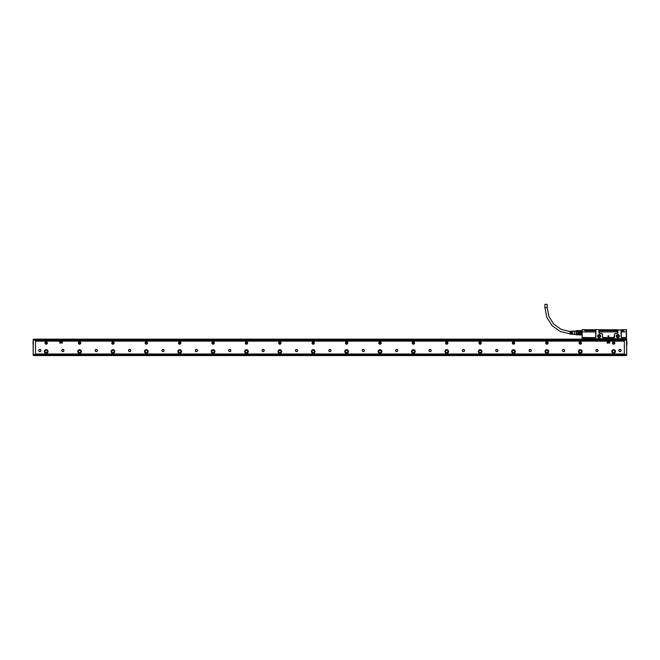 <?xml version="1.0" encoding="UTF-8"?>
<svg xmlns="http://www.w3.org/2000/svg" width="660" height="660" viewBox="0 0 660 660"><rect width="100%" height="100%" fill="white"/><g stroke="black" fill="none" stroke-linecap="round" stroke-linejoin="round"><path stroke-width="0.99" d="M623.329 339.149L619.658 339.314M618.56 339.149L613.643 339.224M617.347 339.001L614.922 338.836M617.125 339.149L615.854 338.877M586.476 339.149L587.87 339.306M582.343 337.978L582.871 337.491L595.188 337.648L582.871 337.648L582.244 338.811L626.356 338.811M599.131 333.308L601.73 333.638A0.668 0.668 0 0 1 602.398 334.307L602.398 336.979A0.668 0.668 0 0 0 603.067 337.648L602.514 336.979L602.481 334.307L601.73 333.514L599.131 333.308L598.793 329.629L596.186 329.629L595.757 330.734L584.777 330.734L584.743 329.629L582.268 329.629L582.104 331.963L582.104 330.264M626.447 329.752L623.832 329.802L626.332 329.629L626.497 331.922L621.357 331.947L621.093 329.967L621.093 336.979A0.668 0.668 0 0 0 621.761 337.648L625.73 337.491L621.761 337.491L621.208 336.979L621.357 331.947L626.497 331.922M619.682 339.091L615.005 338.836M615.607 338.861L615.557 339.281M585.932 339.034L587.755 338.976M585.032 339.149L589.949 339.224M588.803 338.827L586.022 339.025M583.943 339.034L588.588 338.836M582.26 338.712L626.34 338.712M625.73 337.648L626.027 338.811M582.541 337.978L582.582 338.811M582.244 338.811L582.104 331.963L595.592 331.947L595.592 330.734M599.131 329.967L599.231 330.734L617.719 330.734L617.818 329.967L617.818 333.308L615.219 333.638A0.668 0.668 0 0 0 614.551 334.307L613.882 337.648A0.668 0.668 0 0 0 614.551 336.979L614.551 334.307M623.832 329.802L623.832 330.734L621.357 330.734M618.156 330.734L617.587 330.602M626.497 331.534L626.497 338.646M587.994 338.861L588.043 339.281M626.332 329.802L626.332 338.679L625.73 337.491M617.818 329.967L621.093 329.967M603.067 337.648L613.882 337.648M595.856 329.967L595.856 336.979A0.668 0.668 0 0 1 595.188 337.648M597.605 336.138A1.518 1.518 0 0 0 599.131 337.664A1.518 1.518 0 0 0 599.428 334.653A1.518 1.518 0 0 0 597.605 336.138M616.3 336.138A1.518 1.518 0 0 0 617.818 337.664A1.518 1.518 0 0 0 618.123 334.653A1.518 1.518 0 0 0 616.3 336.138M582.153 329.752L582.104 338.646M584.777 329.802L582.268 329.802M595.188 337.491L595.741 336.979L595.592 331.947L582.104 331.922M599.263 333.308L599.395 330.734M615.219 333.638L617.686 333.308L617.554 330.734M595.757 330.602L584.793 330.602L584.793 329.769L596.054 329.769M599.131 335.305A0.833 0.833 0 0 1 599.965 336.138A0.833 0.833 0 0 1 599.131 336.979A0.833 0.833 0 0 1 598.29 336.138A0.833 0.833 0 0 1 599.131 335.305M617.818 336.979A0.833 0.833 0 0 1 616.985 336.138A0.833 0.833 0 0 1 617.818 335.305A0.833 0.833 0 0 1 618.651 336.138A0.833 0.833 0 0 1 617.818 336.979M615.219 333.514L614.468 334.307M603.067 337.491L613.882 337.491M597.712 336.138A1.419 1.419 0 0 0 599.131 337.557A1.419 1.419 0 0 0 599.412 334.752A1.419 1.419 0 0 0 597.712 336.138M616.399 336.138A1.419 1.419 0 0 0 617.818 337.557A1.419 1.419 0 0 0 618.106 334.752A1.419 1.419 0 0 0 616.399 336.138M608.413 337.07L608.974 335.899L607.976 335.899L608.413 337.07L607.976 335.899M621.192 330.602L623.815 330.602L623.815 329.769L623.477 330.602M598.925 329.769L618.024 329.769M620.895 329.769L623.477 329.769M599.231 330.602L617.719 330.602M608.536 337.07L608.974 335.899M581.773 330.676L578.432 330.676L581.773 330.676M576.172 330.652L576.172 331.287L576.172 330.652L578.432 330.602L578.432 332.161L581.773 332.161L581.6 331.171L578.597 331.171L578.597 332.021L581.6 332.021M581.6 331.171L581.773 332.161M578.597 332.021L578.432 333.25L581.773 333.25L581.773 334.191L581.6 333.382L578.597 333.382L578.597 334.24L581.6 334.24M578.432 334.191L578.432 334.736L581.6 334.975L576.172 334.76L576.172 334.117L578.597 334.24M578.597 333.382L578.432 334.117M578.432 332.062L576.172 332.062L576.172 333.341L576.163 332.104M576.172 332.062L576.172 331.287L578.432 331.287M576.172 334.76L576.172 333.341L578.432 333.341M576.097 333.647L576.097 330.734L576.097 333.647M574.423 331.155L574.423 334.471L574.423 331.155M574.093 331.031L572.558 331.13L572.558 332.368L572.22 331.155L571.824 332.368L571.486 331.196L571.09 332.368L570.751 331.246L570.083 331.287L570.083 334.125L570.751 334.166L571.09 333.036L571.486 334.207L571.824 333.036L572.22 334.257L572.558 333.036L572.558 334.274L574.093 334.373M544.921 307.667L547.189 307.667L547.189 304.334L544.921 304.334L544.921 307.667L546.818 317.452L552.23 325.817L560.381 331.551L570.083 333.82M612.48 351.499A1.171 1.171 0 0 0 613.652 352.663A1.171 1.171 0 0 0 614.815 351.499A1.171 1.171 0 0 0 613.652 350.328A1.171 1.171 0 0 0 612.48 351.499M579.101 351.499A1.171 1.171 0 0 0 580.264 352.663A1.171 1.171 0 0 0 581.435 351.499A1.171 1.171 0 0 0 580.264 350.328A1.171 1.171 0 0 0 579.101 351.499M545.721 351.499A1.171 1.171 0 0 0 546.884 352.663A1.171 1.171 0 0 0 548.056 351.499A1.171 1.171 0 0 0 546.884 350.328A1.171 1.171 0 0 0 545.721 351.499M512.341 351.499A1.171 1.171 0 0 0 513.505 352.663A1.171 1.171 0 0 0 514.676 351.499A1.171 1.171 0 0 0 513.505 350.328A1.171 1.171 0 0 0 512.341 351.499M478.962 351.499A1.171 1.171 0 0 0 480.125 352.663A1.171 1.171 0 0 0 481.297 351.499A1.171 1.171 0 0 0 480.125 350.328A1.171 1.171 0 0 0 478.962 351.499M445.582 351.499A1.171 1.171 0 0 0 446.746 352.663A1.171 1.171 0 0 0 447.917 351.499A1.171 1.171 0 0 0 446.746 350.328A1.171 1.171 0 0 0 445.582 351.499M412.195 351.499A1.171 1.171 0 0 0 413.366 352.663A1.171 1.171 0 0 0 414.538 351.499A1.171 1.171 0 0 0 413.366 350.328A1.171 1.171 0 0 0 412.195 351.499M378.815 351.499A1.171 1.171 0 0 0 379.987 352.663A1.171 1.171 0 0 0 381.158 351.499A1.171 1.171 0 0 0 379.987 350.328A1.171 1.171 0 0 0 378.815 351.499M345.436 351.499A1.171 1.171 0 0 0 346.607 352.663A1.171 1.171 0 0 0 347.779 351.499A1.171 1.171 0 0 0 346.607 350.328A1.171 1.171 0 0 0 345.436 351.499M312.056 351.499A1.171 1.171 0 0 0 313.228 352.663A1.171 1.171 0 0 0 314.391 351.499A1.171 1.171 0 0 0 313.228 350.328A1.171 1.171 0 0 0 312.056 351.499M278.677 351.499A1.171 1.171 0 0 0 279.848 352.663A1.171 1.171 0 0 0 281.012 351.499A1.171 1.171 0 0 0 279.848 350.328A1.171 1.171 0 0 0 278.677 351.499M245.297 351.499A1.171 1.171 0 0 0 246.469 352.663A1.171 1.171 0 0 0 247.632 351.499A1.171 1.171 0 0 0 246.469 350.328A1.171 1.171 0 0 0 245.297 351.499M211.918 351.499A1.171 1.171 0 0 0 213.089 352.663A1.171 1.171 0 0 0 214.252 351.499A1.171 1.171 0 0 0 213.089 350.328A1.171 1.171 0 0 0 211.918 351.499M178.538 351.499A1.171 1.171 0 0 0 179.71 352.663A1.171 1.171 0 0 0 180.873 351.499A1.171 1.171 0 0 0 179.71 350.328A1.171 1.171 0 0 0 178.538 351.499M145.159 351.499A1.171 1.171 0 0 0 146.322 352.663A1.171 1.171 0 0 0 147.493 351.499A1.171 1.171 0 0 0 146.322 350.328A1.171 1.171 0 0 0 145.159 351.499M111.779 351.499A1.171 1.171 0 0 0 112.942 352.663A1.171 1.171 0 0 0 114.114 351.499A1.171 1.171 0 0 0 112.942 350.328A1.171 1.171 0 0 0 111.779 351.499M78.4 351.499A1.171 1.171 0 0 0 79.563 352.663A1.171 1.171 0 0 0 80.734 351.499A1.171 1.171 0 0 0 79.563 350.328A1.171 1.171 0 0 0 78.4 351.499M45.02 351.499A1.171 1.171 0 0 0 46.183 352.663A1.171 1.171 0 0 0 47.355 351.499A1.171 1.171 0 0 0 46.183 350.328A1.171 1.171 0 0 0 45.02 351.499M624.327 341.146L35.5 341.146M35.5 353.999L624.327 353.999M80.124 344.075A1.171 1.171 0 0 0 80.594 342.49A1.171 1.171 0 0 0 79.002 342.028A1.171 1.171 0 0 0 78.54 343.612A1.171 1.171 0 0 0 80.124 344.075M496.279 351.475A1.122 1.122 0 0 0 497.797 351.029A1.122 1.122 0 0 0 497.351 349.511A1.122 1.122 0 0 0 495.833 349.957A1.122 1.122 0 0 0 496.279 351.475M462.899 351.475A1.122 1.122 0 0 0 464.417 351.029A1.122 1.122 0 0 0 463.972 349.511A1.122 1.122 0 0 0 462.454 349.957A1.122 1.122 0 0 0 462.899 351.475M429.52 351.475A1.122 1.122 0 0 0 431.038 351.029A1.122 1.122 0 0 0 430.592 349.511A1.122 1.122 0 0 0 429.074 349.957A1.122 1.122 0 0 0 429.52 351.475M396.14 351.475A1.122 1.122 0 0 0 397.658 351.029A1.122 1.122 0 0 0 397.213 349.511A1.122 1.122 0 0 0 395.695 349.957A1.122 1.122 0 0 0 396.14 351.475M362.761 351.475A1.122 1.122 0 0 0 364.279 351.029A1.122 1.122 0 0 0 363.833 349.511A1.122 1.122 0 0 0 362.315 349.957A1.122 1.122 0 0 0 362.761 351.475M329.381 351.475A1.122 1.122 0 0 0 330.899 351.029A1.122 1.122 0 0 0 330.454 349.511A1.122 1.122 0 0 0 328.936 349.957A1.122 1.122 0 0 0 329.381 351.475M296.002 351.475A1.122 1.122 0 0 0 297.52 351.029A1.122 1.122 0 0 0 297.074 349.511A1.122 1.122 0 0 0 295.556 349.957A1.122 1.122 0 0 0 296.002 351.475M262.622 351.475A1.122 1.122 0 0 0 264.14 351.029A1.122 1.122 0 0 0 263.695 349.511A1.122 1.122 0 0 0 262.177 349.957A1.122 1.122 0 0 0 262.622 351.475M229.243 351.475A1.122 1.122 0 0 0 230.761 351.029A1.122 1.122 0 0 0 230.315 349.511A1.122 1.122 0 0 0 228.797 349.957A1.122 1.122 0 0 0 229.243 351.475M195.863 351.475A1.122 1.122 0 0 0 197.381 351.029A1.122 1.122 0 0 0 196.936 349.511A1.122 1.122 0 0 0 195.418 349.957A1.122 1.122 0 0 0 195.863 351.475M162.475 351.475A1.122 1.122 0 0 0 163.993 351.029A1.122 1.122 0 0 0 163.548 349.511A1.122 1.122 0 0 0 162.038 349.957A1.122 1.122 0 0 0 162.475 351.475M129.096 351.475A1.122 1.122 0 0 0 130.614 351.029A1.122 1.122 0 0 0 130.168 349.511A1.122 1.122 0 0 0 128.65 349.957A1.122 1.122 0 0 0 129.096 351.475M95.716 351.475A1.122 1.122 0 0 0 97.234 351.029A1.122 1.122 0 0 0 96.789 349.511A1.122 1.122 0 0 0 95.271 349.957A1.122 1.122 0 0 0 95.716 351.475M62.337 351.475A1.122 1.122 0 0 0 63.855 351.029A1.122 1.122 0 0 0 63.409 349.511A1.122 1.122 0 0 0 61.891 349.957A1.122 1.122 0 0 0 62.337 351.475M619.451 351.475A1.122 1.122 0 0 0 620.969 351.029A1.122 1.122 0 0 0 620.524 349.511A1.122 1.122 0 0 0 619.006 349.957A1.122 1.122 0 0 0 619.451 351.475M39.303 351.475A1.122 1.122 0 0 0 40.821 351.029A1.122 1.122 0 0 0 40.375 349.511A1.122 1.122 0 0 0 38.858 349.957A1.122 1.122 0 0 0 39.303 351.475M611.812 351.499A1.84 1.84 0 0 0 613.652 353.331A1.84 1.84 0 0 0 615.483 351.499A1.84 1.84 0 0 0 613.652 349.66A1.84 1.84 0 0 0 611.812 351.499M578.432 351.499A1.84 1.84 0 0 0 580.264 353.331A1.84 1.84 0 0 0 582.104 351.499A1.84 1.84 0 0 0 580.264 349.66A1.84 1.84 0 0 0 578.432 351.499M545.053 351.499A1.84 1.84 0 0 0 546.884 353.331A1.84 1.84 0 0 0 548.724 351.499A1.84 1.84 0 0 0 546.884 349.66A1.84 1.84 0 0 0 545.053 351.499M511.673 351.499A1.84 1.84 0 0 0 513.505 353.331A1.84 1.84 0 0 0 515.344 351.499A1.84 1.84 0 0 0 513.505 349.66A1.84 1.84 0 0 0 511.673 351.499M478.294 351.499A1.84 1.84 0 0 0 480.125 353.331A1.84 1.84 0 0 0 481.965 351.499A1.84 1.84 0 0 0 480.125 349.66A1.84 1.84 0 0 0 478.294 351.499M444.914 351.499A1.84 1.84 0 0 0 446.746 353.331A1.84 1.84 0 0 0 448.585 351.499A1.84 1.84 0 0 0 446.746 349.66A1.84 1.84 0 0 0 444.914 351.499M411.535 351.499A1.84 1.84 0 0 0 413.366 353.331A1.84 1.84 0 0 0 415.206 351.499A1.84 1.84 0 0 0 413.366 349.66A1.84 1.84 0 0 0 411.535 351.499M378.147 351.499A1.84 1.84 0 0 0 379.987 353.331A1.84 1.84 0 0 0 381.826 351.499A1.84 1.84 0 0 0 379.987 349.66A1.84 1.84 0 0 0 378.147 351.499M344.767 351.499A1.84 1.84 0 0 0 346.607 353.331A1.84 1.84 0 0 0 348.439 351.499A1.84 1.84 0 0 0 346.607 349.66A1.84 1.84 0 0 0 344.767 351.499M311.388 351.499A1.84 1.84 0 0 0 313.228 353.331A1.84 1.84 0 0 0 315.059 351.499A1.84 1.84 0 0 0 313.228 349.66A1.84 1.84 0 0 0 311.388 351.499M278.009 351.499A1.84 1.84 0 0 0 279.848 353.331A1.84 1.84 0 0 0 281.68 351.499A1.84 1.84 0 0 0 279.848 349.66A1.84 1.84 0 0 0 278.009 351.499M244.629 351.499A1.84 1.84 0 0 0 246.469 353.331A1.84 1.84 0 0 0 248.3 351.499A1.84 1.84 0 0 0 246.469 349.66A1.84 1.84 0 0 0 244.629 351.499M211.249 351.499A1.84 1.84 0 0 0 213.089 353.331A1.84 1.84 0 0 0 214.921 351.499A1.84 1.84 0 0 0 213.089 349.66A1.84 1.84 0 0 0 211.249 351.499M177.87 351.499A1.84 1.84 0 0 0 179.71 353.331A1.84 1.84 0 0 0 181.541 351.499A1.84 1.84 0 0 0 179.71 349.66A1.84 1.84 0 0 0 177.87 351.499M144.49 351.499A1.84 1.84 0 0 0 146.322 353.331A1.84 1.84 0 0 0 148.162 351.499A1.84 1.84 0 0 0 146.322 349.66A1.84 1.84 0 0 0 144.49 351.499M111.111 351.499A1.84 1.84 0 0 0 112.942 353.331A1.84 1.84 0 0 0 114.782 351.499A1.84 1.84 0 0 0 112.942 349.66A1.84 1.84 0 0 0 111.111 351.499M77.731 351.499A1.84 1.84 0 0 0 79.563 353.331A1.84 1.84 0 0 0 81.403 351.499A1.84 1.84 0 0 0 79.563 349.66A1.84 1.84 0 0 0 77.731 351.499M44.352 351.499A1.84 1.84 0 0 0 46.183 353.331A1.84 1.84 0 0 0 48.023 351.499A1.84 1.84 0 0 0 46.183 349.66A1.84 1.84 0 0 0 44.352 351.499M613.09 342.028A1.171 1.171 0 0 0 612.62 343.612A1.171 1.171 0 0 0 614.204 344.075A1.171 1.171 0 0 0 614.674 342.49A1.171 1.171 0 0 0 613.09 342.028M579.711 342.028A1.171 1.171 0 0 0 579.241 343.612A1.171 1.171 0 0 0 580.825 344.075A1.171 1.171 0 0 0 581.295 342.49A1.171 1.171 0 0 0 579.711 342.028M546.332 342.028A1.171 1.171 0 0 0 545.861 343.612A1.171 1.171 0 0 0 547.445 344.075A1.171 1.171 0 0 0 547.915 342.49A1.171 1.171 0 0 0 546.332 342.028M512.944 342.028A1.171 1.171 0 0 0 512.482 343.612A1.171 1.171 0 0 0 514.066 344.075A1.171 1.171 0 0 0 514.536 342.49A1.171 1.171 0 0 0 512.944 342.028M479.564 342.028A1.171 1.171 0 0 0 479.102 343.612A1.171 1.171 0 0 0 480.686 344.075A1.171 1.171 0 0 0 481.156 342.49A1.171 1.171 0 0 0 479.564 342.028M446.185 342.028A1.171 1.171 0 0 0 445.723 343.612A1.171 1.171 0 0 0 447.307 344.075A1.171 1.171 0 0 0 447.769 342.49A1.171 1.171 0 0 0 446.185 342.028M412.805 342.028A1.171 1.171 0 0 0 412.343 343.612A1.171 1.171 0 0 0 413.927 344.075A1.171 1.171 0 0 0 414.389 342.49A1.171 1.171 0 0 0 412.805 342.028M379.426 342.028A1.171 1.171 0 0 0 378.964 343.612A1.171 1.171 0 0 0 380.548 344.075A1.171 1.171 0 0 0 381.01 342.49A1.171 1.171 0 0 0 379.426 342.028M346.046 342.028A1.171 1.171 0 0 0 345.584 343.612A1.171 1.171 0 0 0 347.168 344.075A1.171 1.171 0 0 0 347.63 342.49A1.171 1.171 0 0 0 346.046 342.028M312.667 342.028A1.171 1.171 0 0 0 312.205 343.612A1.171 1.171 0 0 0 313.789 344.075A1.171 1.171 0 0 0 314.251 342.49A1.171 1.171 0 0 0 312.667 342.028M279.287 342.028A1.171 1.171 0 0 0 278.817 343.612A1.171 1.171 0 0 0 280.409 344.075A1.171 1.171 0 0 0 280.871 342.49A1.171 1.171 0 0 0 279.287 342.028M245.908 342.028A1.171 1.171 0 0 0 245.438 343.612A1.171 1.171 0 0 0 247.03 344.075A1.171 1.171 0 0 0 247.492 342.49A1.171 1.171 0 0 0 245.908 342.028M212.528 342.028A1.171 1.171 0 0 0 212.058 343.612A1.171 1.171 0 0 0 213.642 344.075A1.171 1.171 0 0 0 214.112 342.49A1.171 1.171 0 0 0 212.528 342.028M179.149 342.028A1.171 1.171 0 0 0 178.679 343.612A1.171 1.171 0 0 0 180.262 344.075A1.171 1.171 0 0 0 180.733 342.49A1.171 1.171 0 0 0 179.149 342.028M145.769 342.028A1.171 1.171 0 0 0 145.299 343.612A1.171 1.171 0 0 0 146.883 344.075A1.171 1.171 0 0 0 147.353 342.49A1.171 1.171 0 0 0 145.769 342.028M112.381 342.028A1.171 1.171 0 0 0 111.919 343.612A1.171 1.171 0 0 0 113.504 344.075A1.171 1.171 0 0 0 113.974 342.49A1.171 1.171 0 0 0 112.381 342.028M45.622 342.028A1.171 1.171 0 0 0 45.16 343.612A1.171 1.171 0 0 0 46.744 344.075A1.171 1.171 0 0 0 47.206 342.49A1.171 1.171 0 0 0 45.622 342.028M530.731 349.511A1.122 1.122 0 0 0 529.213 349.957A1.122 1.122 0 0 0 529.658 351.475A1.122 1.122 0 0 0 531.176 351.029A1.122 1.122 0 0 0 530.731 349.511M564.11 349.511A1.122 1.122 0 0 0 562.592 349.957A1.122 1.122 0 0 0 563.038 351.475A1.122 1.122 0 0 0 564.556 351.029A1.122 1.122 0 0 0 564.11 349.511M597.498 349.511A1.122 1.122 0 0 0 595.98 349.957A1.122 1.122 0 0 0 596.426 351.475A1.122 1.122 0 0 0 597.935 351.029A1.122 1.122 0 0 0 597.498 349.511M624.327 354.502L35.5 354.502M62.378 342.986L62.205 341.484L59.705 341.649L59.87 343.15L62.378 342.986M609.807 342.986L609.642 341.484L607.142 341.649L607.307 343.15L609.807 342.986M624.83 355.567L35.005 355.567L624.83 355.501M33.165 345.691L33.165 341.146M624.327 354.552L624.327 355.501L626.497 355.501L626.497 354.552L624.327 354.428L626.67 354.428L626.497 339.149L35.5 339.149L35.5 340.213L33.33 340.213L33.165 351.326M33.165 349.767L33.165 346.153M622.726 340.477L35.5 340.477L624.327 340.477L622.726 340.477L622.726 340.04L624.327 340.04M60.415 342.853L61.099 341.657L61.66 342.853L60.415 342.853M607.852 342.853L608.536 341.657L609.097 342.853L607.852 342.853M78.688 343.53A0.998 0.998 0 0 0 80.041 343.934A0.998 0.998 0 0 0 80.446 342.573A0.998 0.998 0 0 0 79.084 342.169A0.998 0.998 0 0 0 78.688 343.53A0.998 0.998 0 0 0 80.041 343.934A0.998 0.998 0 0 0 80.446 342.573A0.998 0.998 0 0 0 79.084 342.169A0.998 0.998 0 0 0 78.688 343.53A0.998 0.998 0 0 0 80.041 343.934A0.998 0.998 0 0 0 80.446 342.573A0.973 0.973 0 0 1 80.033 343.909A0.973 0.973 0 0 1 78.713 343.522A0.973 0.973 0 0 1 79.101 342.193A0.973 0.973 0 0 1 80.421 342.581M245.586 343.53A0.998 0.998 0 0 0 246.947 343.934A0.998 0.998 0 0 0 247.343 342.573A0.998 0.998 0 0 0 245.982 342.169A0.998 0.998 0 0 0 245.586 343.53A0.998 0.998 0 0 0 246.947 343.934A0.998 0.998 0 0 0 247.343 342.573A0.998 0.998 0 0 0 245.982 342.169A0.998 0.998 0 0 0 245.586 343.53A0.998 0.998 0 0 0 246.947 343.934A0.998 0.998 0 0 0 247.343 342.573A0.973 0.973 0 0 1 246.931 343.909A0.973 0.973 0 0 1 245.611 343.522A0.973 0.973 0 0 1 245.998 342.193A0.973 0.973 0 0 1 247.318 342.581M212.207 343.53A0.998 0.998 0 0 0 213.568 343.934A0.998 0.998 0 0 0 213.964 342.573A0.998 0.998 0 0 0 212.602 342.169A0.998 0.998 0 0 0 212.207 343.53A0.998 0.998 0 0 0 213.568 343.934A0.998 0.998 0 0 0 213.964 342.573A0.998 0.998 0 0 0 212.602 342.169A0.998 0.998 0 0 0 212.207 343.53A0.998 0.998 0 0 0 213.568 343.934A0.998 0.998 0 0 0 213.964 342.573M33.165 355.336L35.5 355.501L33.33 355.451L33.33 354.428L35.5 354.428L35.5 340.213M33.165 345.089L33.165 346.756M35.5 354.428L33.165 354.428L33.165 341.047M33.165 341.764L33.165 344.536M33.165 349.66L33.165 351.227M35.5 339.199L33.33 339.199L35.5 339.149M626.67 339.314L626.67 340.213L626.497 339.149L624.327 339.199L624.327 354.428M626.67 354.428L626.67 340.213L624.327 340.098M37.108 340.477L37.108 340.04L622.726 340.04M35.5 354.552L35.5 355.451M497.293 351.376A0.998 0.998 0 0 0 497.698 350.014A0.998 0.998 0 0 0 496.337 349.618A0.998 0.998 0 0 0 495.94 350.971A0.998 0.998 0 0 0 497.293 351.376M463.914 351.376A0.998 0.998 0 0 0 464.318 350.014A0.998 0.998 0 0 0 462.957 349.618A0.998 0.998 0 0 0 462.561 350.971A0.998 0.998 0 0 0 463.914 351.376M430.534 351.376A0.998 0.998 0 0 0 430.939 350.014A0.998 0.998 0 0 0 429.577 349.618A0.998 0.998 0 0 0 429.181 350.971A0.998 0.998 0 0 0 430.534 351.376M397.155 351.376A0.998 0.998 0 0 0 397.559 350.014A0.998 0.998 0 0 0 396.198 349.618A0.998 0.998 0 0 0 395.802 350.971A0.998 0.998 0 0 0 397.155 351.376M363.775 351.376A0.998 0.998 0 0 0 364.171 350.014A0.998 0.998 0 0 0 362.818 349.618A0.998 0.998 0 0 0 362.414 350.971A0.998 0.998 0 0 0 363.775 351.376M330.396 351.376A0.998 0.998 0 0 0 330.792 350.014A0.998 0.998 0 0 0 329.439 349.618A0.998 0.998 0 0 0 329.035 350.971A0.998 0.998 0 0 0 330.396 351.376M297.016 351.376A0.998 0.998 0 0 0 297.412 350.014A0.998 0.998 0 0 0 296.06 349.618A0.998 0.998 0 0 0 295.655 350.971A0.998 0.998 0 0 0 297.016 351.376M263.637 351.376A0.998 0.998 0 0 0 264.033 350.014A0.998 0.998 0 0 0 262.68 349.618A0.998 0.998 0 0 0 262.276 350.971A0.998 0.998 0 0 0 263.637 351.376M230.257 351.376A0.998 0.998 0 0 0 230.653 350.014A0.998 0.998 0 0 0 229.292 349.618A0.998 0.998 0 0 0 228.896 350.971A0.998 0.998 0 0 0 230.257 351.376M196.878 351.376A0.998 0.998 0 0 0 197.274 350.014A0.998 0.998 0 0 0 195.913 349.618A0.998 0.998 0 0 0 195.517 350.971A0.998 0.998 0 0 0 196.878 351.376M163.499 351.376A0.998 0.998 0 0 0 163.894 350.014A0.998 0.998 0 0 0 162.533 349.618A0.998 0.998 0 0 0 162.137 350.971A0.998 0.998 0 0 0 163.499 351.376M130.119 351.376A0.998 0.998 0 0 0 130.515 350.014A0.998 0.998 0 0 0 129.154 349.618A0.998 0.998 0 0 0 128.758 350.971A0.998 0.998 0 0 0 130.119 351.376M96.739 351.376A0.998 0.998 0 0 0 97.135 350.014A0.998 0.998 0 0 0 95.774 349.618A0.998 0.998 0 0 0 95.378 350.971A0.998 0.998 0 0 0 96.739 351.376M63.352 351.376A0.998 0.998 0 0 0 63.756 350.014A0.998 0.998 0 0 0 62.395 349.618A0.998 0.998 0 0 0 61.999 350.971A0.998 0.998 0 0 0 63.352 351.376M620.474 351.376A0.998 0.998 0 0 0 620.87 350.014A0.998 0.998 0 0 0 619.509 349.618A0.998 0.998 0 0 0 619.113 350.971A0.998 0.998 0 0 0 620.474 351.376M40.326 351.376A0.998 0.998 0 0 0 40.722 350.014A0.998 0.998 0 0 0 39.361 349.618A0.998 0.998 0 0 0 38.965 350.971A0.998 0.998 0 0 0 40.326 351.376M530.681 351.376A0.998 0.998 0 0 0 531.077 350.014A0.998 0.998 0 0 0 529.716 349.618A0.998 0.998 0 0 0 529.32 350.971A0.998 0.998 0 0 0 530.681 351.376M564.061 351.376A0.998 0.998 0 0 0 564.457 350.014A0.998 0.998 0 0 0 563.095 349.618A0.998 0.998 0 0 0 562.699 350.971A0.998 0.998 0 0 0 564.061 351.376M597.44 351.376A0.998 0.998 0 0 0 597.836 350.014A0.998 0.998 0 0 0 596.475 349.618A0.998 0.998 0 0 0 596.079 350.971A0.998 0.998 0 0 0 597.44 351.376M33.165 339.314L33.165 340.213L35.5 340.098M35.5 340.04L37.108 340.04M614.526 342.573A0.998 0.998 0 0 0 613.165 342.169A0.998 0.998 0 0 0 612.769 343.53A0.998 0.998 0 0 0 614.13 343.934A0.998 0.998 0 0 0 614.526 342.573A0.998 0.998 0 0 0 613.165 342.169A0.998 0.998 0 0 0 612.769 343.53A0.998 0.998 0 0 0 614.13 343.934A0.998 0.998 0 0 0 614.526 342.573M581.146 342.573A0.998 0.998 0 0 0 579.785 342.169A0.998 0.998 0 0 0 579.389 343.53A0.998 0.998 0 0 0 580.75 343.934A0.998 0.998 0 0 0 581.146 342.573A0.998 0.998 0 0 0 579.785 342.169A0.998 0.998 0 0 0 579.389 343.53A0.998 0.998 0 0 0 580.75 343.934A0.998 0.998 0 0 0 581.146 342.573A0.973 0.973 0 0 1 580.734 343.909A0.973 0.973 0 0 1 579.414 343.522A0.973 0.973 0 0 1 579.802 342.193A0.973 0.973 0 0 1 581.122 342.581M547.767 342.573A0.998 0.998 0 0 0 546.406 342.169A0.998 0.998 0 0 0 546.01 343.53A0.998 0.998 0 0 0 547.371 343.934A0.998 0.998 0 0 0 547.767 342.573A0.998 0.998 0 0 0 546.406 342.169A0.998 0.998 0 0 0 546.01 343.53A0.998 0.998 0 0 0 547.371 343.934A0.998 0.998 0 0 0 547.767 342.573A0.973 0.973 0 0 1 547.355 343.909A0.973 0.973 0 0 1 546.034 343.522A0.973 0.973 0 0 1 546.422 342.193A0.973 0.973 0 0 1 547.742 342.581M514.387 342.573A0.998 0.998 0 0 0 513.026 342.169A0.998 0.998 0 0 0 512.63 343.53A0.998 0.998 0 0 0 513.991 343.934A0.998 0.998 0 0 0 514.387 342.573A0.998 0.998 0 0 0 513.026 342.169A0.998 0.998 0 0 0 512.63 343.53A0.998 0.998 0 0 0 513.991 343.934A0.998 0.998 0 0 0 514.387 342.573M481.008 342.573A0.998 0.998 0 0 0 479.647 342.169A0.998 0.998 0 0 0 479.251 343.53A0.998 0.998 0 0 0 480.604 343.934A0.998 0.998 0 0 0 481.008 342.573A0.998 0.998 0 0 0 479.647 342.169A0.998 0.998 0 0 0 479.251 343.53A0.998 0.998 0 0 0 480.604 343.934A0.998 0.998 0 0 0 481.008 342.573M447.629 342.573A0.998 0.998 0 0 0 446.267 342.169A0.998 0.998 0 0 0 445.871 343.53A0.998 0.998 0 0 0 447.224 343.934A0.998 0.998 0 0 0 447.629 342.573A0.998 0.998 0 0 0 446.267 342.169A0.998 0.998 0 0 0 445.871 343.53A0.998 0.998 0 0 0 447.224 343.934A0.998 0.998 0 0 0 447.629 342.573M414.249 342.573A0.998 0.998 0 0 0 412.888 342.169A0.998 0.998 0 0 0 412.492 343.53A0.998 0.998 0 0 0 413.845 343.934A0.998 0.998 0 0 0 414.249 342.573A0.998 0.998 0 0 0 412.888 342.169A0.998 0.998 0 0 0 412.492 343.53A0.998 0.998 0 0 0 413.845 343.934A0.998 0.998 0 0 0 414.249 342.573A0.973 0.973 0 0 1 413.837 343.909A0.973 0.973 0 0 1 412.508 343.522A0.973 0.973 0 0 1 412.896 342.193A0.973 0.973 0 0 1 414.224 342.581M380.87 342.573A0.998 0.998 0 0 0 379.508 342.169A0.998 0.998 0 0 0 379.104 343.53A0.998 0.998 0 0 0 380.465 343.934A0.998 0.998 0 0 0 380.87 342.573A0.998 0.998 0 0 0 379.508 342.169A0.998 0.998 0 0 0 379.104 343.53A0.998 0.998 0 0 0 380.465 343.934A0.998 0.998 0 0 0 380.87 342.573A0.973 0.973 0 0 1 380.457 343.909A0.973 0.973 0 0 1 379.129 343.522A0.973 0.973 0 0 1 379.516 342.193A0.973 0.973 0 0 1 380.845 342.581M347.482 342.573A0.998 0.998 0 0 0 346.129 342.169A0.998 0.998 0 0 0 345.724 343.53A0.998 0.998 0 0 0 347.086 343.934A0.998 0.998 0 0 0 347.482 342.573A0.998 0.998 0 0 0 346.129 342.169A0.998 0.998 0 0 0 345.724 343.53A0.998 0.998 0 0 0 347.086 343.934A0.998 0.998 0 0 0 347.482 342.573M314.102 342.573A0.998 0.998 0 0 0 312.749 342.169A0.998 0.998 0 0 0 312.345 343.53A0.998 0.998 0 0 0 313.706 343.934A0.998 0.998 0 0 0 314.102 342.573A0.998 0.998 0 0 0 312.749 342.169A0.998 0.998 0 0 0 312.345 343.53A0.998 0.998 0 0 0 313.706 343.934A0.998 0.998 0 0 0 314.102 342.573M280.723 342.573A0.998 0.998 0 0 0 279.37 342.169A0.998 0.998 0 0 0 278.965 343.53A0.998 0.998 0 0 0 280.327 343.934A0.998 0.998 0 0 0 280.723 342.573A0.998 0.998 0 0 0 279.37 342.169A0.998 0.998 0 0 0 278.965 343.53A0.998 0.998 0 0 0 280.327 343.934A0.998 0.998 0 0 0 280.723 342.573A0.973 0.973 0 0 1 280.31 343.909A0.973 0.973 0 0 1 278.99 343.522A0.973 0.973 0 0 1 279.378 342.193A0.973 0.973 0 0 1 280.706 342.581M180.584 342.573A0.998 0.998 0 0 0 179.223 342.169A0.998 0.998 0 0 0 178.827 343.53A0.998 0.998 0 0 0 180.188 343.934A0.998 0.998 0 0 0 180.584 342.573A0.998 0.998 0 0 0 179.223 342.169A0.998 0.998 0 0 0 178.827 343.53A0.998 0.998 0 0 0 180.188 343.934A0.998 0.998 0 0 0 180.584 342.573M147.205 342.573A0.998 0.998 0 0 0 145.844 342.169A0.998 0.998 0 0 0 145.447 343.53A0.998 0.998 0 0 0 146.809 343.934A0.998 0.998 0 0 0 147.205 342.573A0.998 0.998 0 0 0 145.844 342.169A0.998 0.998 0 0 0 145.447 343.53A0.998 0.998 0 0 0 146.809 343.934A0.998 0.998 0 0 0 147.205 342.573M113.825 342.573A0.998 0.998 0 0 0 112.464 342.169A0.998 0.998 0 0 0 112.068 343.53A0.998 0.998 0 0 0 113.429 343.934A0.998 0.998 0 0 0 113.825 342.573A0.998 0.998 0 0 0 112.464 342.169A0.998 0.998 0 0 0 112.068 343.53A0.998 0.998 0 0 0 113.429 343.934A0.998 0.998 0 0 0 113.825 342.573A0.973 0.973 0 0 1 113.413 343.909A0.973 0.973 0 0 1 112.093 343.522A0.973 0.973 0 0 1 112.48 342.193A0.973 0.973 0 0 1 113.8 342.581M47.066 342.573A0.998 0.998 0 0 0 45.705 342.169A0.998 0.998 0 0 0 45.309 343.53A0.998 0.998 0 0 0 46.662 343.934A0.998 0.998 0 0 0 47.066 342.573A0.998 0.998 0 0 0 45.705 342.169A0.998 0.998 0 0 0 45.309 343.53A0.998 0.998 0 0 0 46.662 343.934A0.998 0.998 0 0 0 47.066 342.573M626.67 355.336L624.327 355.451M33 342.936L33.066 341.897M33 343.365L33.066 344.404M513.727 343.175L513.29 343.175L513.719 343.134M480.348 343.175L479.911 343.175L480.34 343.134M626.67 342.936L626.67 341.897M626.67 343.365L626.67 344.404M627 342.936L626.934 341.897M627 343.365L626.934 344.404M617.554 331.922L599.395 331.922L617.554 331.947M585.123 329.769L585.123 330.602M35.5 354.601L624.327 354.601M35.5 341.063L624.327 341.063M624.327 340.758L35.5 340.758M35.5 340.684L624.327 340.684M624.327 340.51L35.5 340.51M35.5 339.248L624.327 339.248M624.327 340.213L626.67 340.213M35.5 339.983L624.327 339.983M612.793 343.522A0.973 0.973 0 0 1 613.181 342.193A0.973 0.973 0 0 1 614.501 342.581A0.973 0.973 0 0 1 614.113 343.909A0.973 0.973 0 0 1 612.793 343.522M512.655 343.522A0.973 0.973 0 0 1 513.043 342.193A0.973 0.973 0 0 1 514.363 342.581A0.973 0.973 0 0 1 513.975 343.909A0.973 0.973 0 0 1 512.655 343.522M479.276 343.522A0.973 0.973 0 0 1 479.663 342.193A0.973 0.973 0 0 1 480.983 342.581A0.973 0.973 0 0 1 480.595 343.909A0.973 0.973 0 0 1 479.276 343.522M445.888 343.522A0.973 0.973 0 0 1 446.276 342.193A0.973 0.973 0 0 1 447.604 342.581A0.973 0.973 0 0 1 447.216 343.909A0.973 0.973 0 0 1 445.888 343.522M345.749 343.522A0.973 0.973 0 0 1 346.137 342.193A0.973 0.973 0 0 1 347.465 342.581A0.973 0.973 0 0 1 347.077 343.909A0.973 0.973 0 0 1 345.749 343.522M312.37 343.522A0.973 0.973 0 0 1 312.757 342.193A0.973 0.973 0 0 1 314.086 342.581A0.973 0.973 0 0 1 313.698 343.909A0.973 0.973 0 0 1 312.37 343.522M212.231 343.522A0.973 0.973 0 0 1 212.619 342.193A0.973 0.973 0 0 1 213.939 342.581A0.973 0.973 0 0 1 213.551 343.909A0.973 0.973 0 0 1 212.231 343.522M178.852 343.522A0.973 0.973 0 0 1 179.239 342.193A0.973 0.973 0 0 1 180.56 342.581A0.973 0.973 0 0 1 180.172 343.909A0.973 0.973 0 0 1 178.852 343.522M145.472 343.522A0.973 0.973 0 0 1 145.86 342.193A0.973 0.973 0 0 1 147.18 342.581A0.973 0.973 0 0 1 146.792 343.909A0.973 0.973 0 0 1 145.472 343.522M45.325 343.522A0.973 0.973 0 0 1 45.721 342.193A0.973 0.973 0 0 1 47.041 342.581A0.973 0.973 0 0 1 46.654 343.909A0.973 0.973 0 0 1 45.325 343.522M78.936 343.398A0.718 0.718 0 0 1 79.225 342.424A0.718 0.718 0 0 1 80.198 342.705A0.718 0.718 0 0 1 79.909 343.678A0.718 0.718 0 0 1 78.936 343.398M613.016 343.398A0.718 0.718 0 0 1 613.305 342.424A0.718 0.718 0 0 1 614.279 342.705A0.718 0.718 0 0 1 613.99 343.678A0.718 0.718 0 0 1 613.016 343.398M579.637 343.398A0.718 0.718 0 0 1 579.926 342.424A0.718 0.718 0 0 1 580.899 342.705A0.718 0.718 0 0 1 580.61 343.678A0.718 0.718 0 0 1 579.637 343.398M546.257 343.398A0.718 0.718 0 0 1 546.546 342.424A0.718 0.718 0 0 1 547.519 342.705A0.718 0.718 0 0 1 547.231 343.678A0.718 0.718 0 0 1 546.257 343.398M512.878 343.398A0.718 0.718 0 0 1 513.166 342.424A0.718 0.718 0 0 1 514.14 342.705A0.718 0.718 0 0 1 513.851 343.678A0.718 0.718 0 0 1 512.878 343.398M479.498 343.398A0.718 0.718 0 0 1 479.779 342.424A0.718 0.718 0 0 1 480.76 342.705A0.718 0.718 0 0 1 480.472 343.678A0.718 0.718 0 0 1 479.498 343.398M446.119 343.398A0.718 0.718 0 0 1 446.399 342.424A0.718 0.718 0 0 1 447.381 342.705A0.718 0.718 0 0 1 447.092 343.678A0.718 0.718 0 0 1 446.119 343.398M412.739 343.398A0.718 0.718 0 0 1 413.02 342.424A0.718 0.718 0 0 1 414.001 342.705A0.718 0.718 0 0 1 413.713 343.678A0.718 0.718 0 0 1 412.739 343.398M379.36 343.398A0.718 0.718 0 0 1 379.64 342.424A0.718 0.718 0 0 1 380.614 342.705A0.718 0.718 0 0 1 380.333 343.678A0.718 0.718 0 0 1 379.36 343.398M345.972 343.398A0.718 0.718 0 0 1 346.261 342.424A0.718 0.718 0 0 1 347.234 342.705A0.718 0.718 0 0 1 346.954 343.678A0.718 0.718 0 0 1 345.972 343.398M312.592 343.398A0.718 0.718 0 0 1 312.881 342.424A0.718 0.718 0 0 1 313.855 342.705A0.718 0.718 0 0 1 313.574 343.678A0.718 0.718 0 0 1 312.592 343.398M279.213 343.398A0.718 0.718 0 0 1 279.502 342.424A0.718 0.718 0 0 1 280.475 342.705A0.718 0.718 0 0 1 280.195 343.678A0.718 0.718 0 0 1 279.213 343.398M245.834 343.398A0.718 0.718 0 0 1 246.122 342.424A0.718 0.718 0 0 1 247.096 342.705A0.718 0.718 0 0 1 246.807 343.678A0.718 0.718 0 0 1 245.834 343.398M212.454 343.398A0.718 0.718 0 0 1 212.743 342.424A0.718 0.718 0 0 1 213.716 342.705A0.718 0.718 0 0 1 213.427 343.678A0.718 0.718 0 0 1 212.454 343.398M179.075 343.398A0.718 0.718 0 0 1 179.363 342.424A0.718 0.718 0 0 1 180.337 342.705A0.718 0.718 0 0 1 180.048 343.678A0.718 0.718 0 0 1 179.075 343.398M145.695 343.398A0.718 0.718 0 0 1 145.984 342.424A0.718 0.718 0 0 1 146.957 342.705A0.718 0.718 0 0 1 146.668 343.678A0.718 0.718 0 0 1 145.695 343.398M112.315 343.398A0.718 0.718 0 0 1 112.604 342.424A0.718 0.718 0 0 1 113.578 342.705A0.718 0.718 0 0 1 113.289 343.678A0.718 0.718 0 0 1 112.315 343.398M45.556 343.398A0.718 0.718 0 0 1 45.837 342.424A0.718 0.718 0 0 1 46.819 342.705A0.718 0.718 0 0 1 46.53 343.678A0.718 0.718 0 0 1 45.556 343.398M80.165 342.721A0.685 0.685 0 0 0 79.241 342.449A0.685 0.685 0 0 0 78.969 343.382A0.685 0.685 0 0 0 79.893 343.654A0.685 0.685 0 0 0 80.165 342.721M614.245 342.721A0.685 0.685 0 0 0 613.321 342.449A0.685 0.685 0 0 0 613.049 343.382A0.685 0.685 0 0 0 613.973 343.654A0.685 0.685 0 0 0 614.245 342.721M580.866 342.721A0.685 0.685 0 0 0 579.942 342.449A0.685 0.685 0 0 0 579.67 343.382A0.685 0.685 0 0 0 580.594 343.654A0.685 0.685 0 0 0 580.866 342.721M547.486 342.721A0.685 0.685 0 0 0 546.562 342.449A0.685 0.685 0 0 0 546.29 343.382A0.685 0.685 0 0 0 547.214 343.654A0.685 0.685 0 0 0 547.486 342.721M514.107 342.721A0.685 0.685 0 0 0 513.183 342.449A0.685 0.685 0 0 0 512.911 343.382A0.685 0.685 0 0 0 513.835 343.654A0.685 0.685 0 0 0 514.107 342.721M480.728 342.721A0.685 0.685 0 0 0 479.803 342.449A0.685 0.685 0 0 0 479.531 343.382A0.685 0.685 0 0 0 480.455 343.654A0.685 0.685 0 0 0 480.728 342.721M447.348 342.721A0.685 0.685 0 0 0 446.416 342.449A0.685 0.685 0 0 0 446.152 343.382A0.685 0.685 0 0 0 447.076 343.654A0.685 0.685 0 0 0 447.348 342.721M413.968 342.721A0.685 0.685 0 0 0 413.036 342.449A0.685 0.685 0 0 0 412.764 343.382A0.685 0.685 0 0 0 413.696 343.654A0.685 0.685 0 0 0 413.968 342.721M380.589 342.721A0.685 0.685 0 0 0 379.657 342.449A0.685 0.685 0 0 0 379.385 343.382A0.685 0.685 0 0 0 380.317 343.654A0.685 0.685 0 0 0 380.589 342.721M347.209 342.721A0.685 0.685 0 0 0 346.277 342.449A0.685 0.685 0 0 0 346.005 343.382A0.685 0.685 0 0 0 346.937 343.654A0.685 0.685 0 0 0 347.209 342.721M313.822 342.721A0.685 0.685 0 0 0 312.898 342.449A0.685 0.685 0 0 0 312.625 343.382A0.685 0.685 0 0 0 313.558 343.654A0.685 0.685 0 0 0 313.822 342.721M280.442 342.721A0.685 0.685 0 0 0 279.518 342.449A0.685 0.685 0 0 0 279.246 343.382A0.685 0.685 0 0 0 280.17 343.654A0.685 0.685 0 0 0 280.442 342.721M247.063 342.721A0.685 0.685 0 0 0 246.139 342.449A0.685 0.685 0 0 0 245.866 343.382A0.685 0.685 0 0 0 246.79 343.654A0.685 0.685 0 0 0 247.063 342.721M213.683 342.721A0.685 0.685 0 0 0 212.759 342.449A0.685 0.685 0 0 0 212.487 343.382A0.685 0.685 0 0 0 213.411 343.654A0.685 0.685 0 0 0 213.683 342.721M180.304 342.721A0.685 0.685 0 0 0 179.38 342.449A0.685 0.685 0 0 0 179.107 343.382A0.685 0.685 0 0 0 180.031 343.654A0.685 0.685 0 0 0 180.304 342.721M146.924 342.721A0.685 0.685 0 0 0 146 342.449A0.685 0.685 0 0 0 145.728 343.382A0.685 0.685 0 0 0 146.652 343.654A0.685 0.685 0 0 0 146.924 342.721M113.545 342.721A0.685 0.685 0 0 0 112.621 342.449A0.685 0.685 0 0 0 112.349 343.382A0.685 0.685 0 0 0 113.273 343.654A0.685 0.685 0 0 0 113.545 342.721M46.786 342.721A0.685 0.685 0 0 0 45.862 342.449A0.685 0.685 0 0 0 45.589 343.382A0.685 0.685 0 0 0 46.514 343.654A0.685 0.685 0 0 0 46.786 342.721M576.097 334.67L582.104 334.81M576.097 330.734L582.104 330.602M574.423 334.373L576.097 334.373M574.423 331.031L576.097 331.031M547.189 307.667L548.914 316.585L553.839 324.209L561.256 329.447L570.083 331.551M37.108 340.065L622.726 340.065"/></g></svg>
